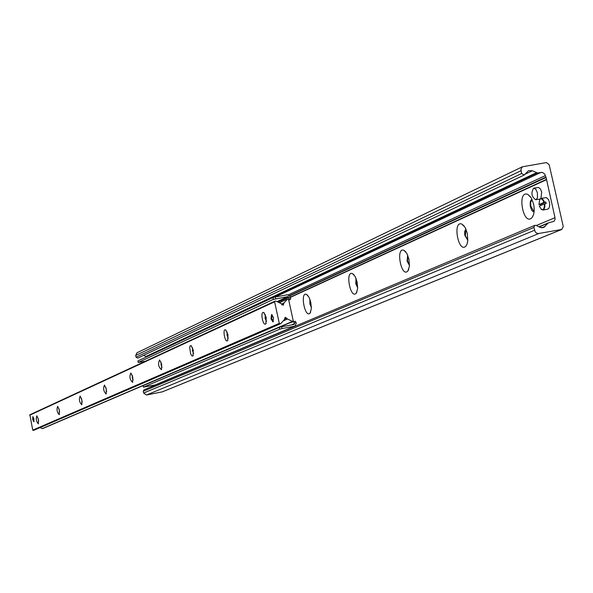 <?xml version="1.0" encoding="UTF-8"?>
<svg xmlns="http://www.w3.org/2000/svg" width="593" height="593" viewBox="0 0 593 593"><rect width="100%" height="100%" fill="white"/><g stroke="black" fill="none" stroke-linecap="round" stroke-linejoin="round"><path stroke-width="0.89" d="M310.806 302.423L311.34 308.797L310.087 313.045C304.958 318.997 299.724 291.215 306.581 294.439L308.997 297.241L310.806 302.423M309.894 299.272L309.894 303.972L311.384 307.463M310.124 299.932L310.309 303.898L311.369 306.774M357.105 281.964L357.638 288.665L356.23 293.209C350.441 299.843 344.874 270.104 352.568 273.632L355.177 276.575L357.105 281.964M356.015 278.376L355.785 283.758L357.683 287.709M356.208 278.873L356.215 283.676L357.69 287.168M408.911 259.067L409.444 266.131L407.865 271.001C401.276 278.443 395.346 246.473 404.033 250.365L406.865 253.456L408.911 259.067M407.658 255.079L407.102 261.15L409.489 265.516M407.806 255.45L407.554 261.068L409.504 265.108M467.291 233.264L467.818 240.736L467.047 244.183L466.024 245.984C458.471 254.397 452.125 219.84 462.021 224.154L465.105 227.416L467.291 233.264M465.868 228.92L464.653 231.522L464.742 235.087L467.847 240.432M465.987 229.18L465.342 235.621L467.87 240.15M533.574 203.977C534.745 209.981 534.241 214.518 532.047 217.579C523.3 227.163 516.496 189.612 527.852 194.422L531.224 197.869L533.574 203.977M532.01 199.337L530.817 200.434L530.253 201.983L530.231 206.127L531.639 210.063L532.833 211.412L534.085 211.871M532.069 199.478L530.683 202.309L530.75 206.105L534.1 211.716M143.98 389.875L143.261 391.261L143.632 393.033L146.471 395.012L162.297 391.847M563.283 226.585L561.615 229.469L538.444 233.553L536.48 233.056L535.22 231.885L533.856 227.467L534.767 225.362L536.228 225.414L540.082 227.386L543.714 227.519L548.347 222.894L554.01 221.322L555.011 219.521L554.996 217.683L546.101 177.507L544.693 174.001L542.284 172.378L537.406 172.971L532.373 170.732L528.526 170.673L524.256 174.994L521.618 173.527L520.906 169.316L522.359 166.811L546.368 162.571L549.17 164.676L563.283 226.585M137.013 352.768L135.686 355.466L136.064 357.231L137.791 358.12L524.145 175.046M143.565 355.385L145.908 356.482L147.605 356.393M270.994 318.834L271.572 314.601L273.543 317.707L272.965 321.94L270.994 318.834M32.697 419.503L32.823 416.671L33.934 418.947L33.808 421.779L32.697 419.503M38.412 419.444L38.397 423.876C36.277 421.541 35.758 418.858 36.84 415.819L38.412 419.444M38.137 418.332L38.664 421.074M59.315 410.082L59.278 414.685C57.01 412.283 56.468 409.496 57.669 406.338L59.315 410.082M58.966 408.71L59.596 412.009M81.878 399.971L81.812 404.774C79.366 402.299 78.81 399.408 80.144 396.109L81.878 399.971M81.456 398.377L82.182 402.195M106.295 389.038L106.191 394.041C103.56 391.491 102.982 388.489 104.457 385.035L106.295 389.038M105.791 387.222L106.614 391.536M132.795 377.163L132.654 382.389C129.808 379.765 129.207 376.637 130.86 373.019L132.795 377.163M132.217 375.132L132.343 377.823L133.129 379.95M161.674 364.221L161.489 369.698C158.398 366.993 157.775 363.731 159.621 359.929L161.674 364.221M161.022 361.989L161.096 364.962L162.015 367.297M193.266 350.07L193.021 355.815L192.614 356.082L191.621 355.555L190.627 353.769L189.693 347.372L190.197 345.83L191.079 345.615L193.266 350.07M192.517 347.639L192.525 350.908L193.607 353.443M227.957 334.526L227.653 340.567C225.081 343.621 222.153 328.203 225.629 329.893L227.957 334.526M227.126 331.895L227.03 335.468L228.29 338.21M266.235 317.381L265.864 323.741C262.988 327.114 259.89 310.717 263.752 312.555L266.235 317.381M265.316 314.549L265.086 318.448L266.561 321.384M288.561 299.295L287.59 298.968L284.025 302.919L283.202 305.239L280.889 303.483L275.93 301.081L274.893 301.177L274.618 301.815L279.288 323.355L279.963 323.837L280.815 323.57L284.388 319.597L285.233 317.262L287.523 319.019L292.475 321.413L293.231 320.776L288.561 299.295M274.804 301.244L29.865 414.789L32.748 430.125L33.779 430.303M40.013 427.62L42.54 428.62L292.905 321.436M294.38 322.807L296.085 322.488L295.24 321.258L293.535 321.569L294.551 323.615L294.135 324.438M293.535 321.569L288.235 323.43M288.658 299.747L290.481 299.383L290.689 297.686L288.976 297.997L288.776 299.695M275.545 298.828L275.152 297.004L272.884 297.59L273.277 299.413L287.961 296.589L288.976 297.997M273.277 299.413L138.213 362.471L145.315 361.263M290.481 299.383L288.754 300.177M290.689 297.686L290.518 296.885L287.568 294.765L275.152 297.004M138.213 362.471L137.895 360.952L272.884 297.59M294.81 326.187L155.381 384.924L143.439 387.162L143.121 385.643L279.34 327.343L279.733 329.174L282.009 328.604L281.608 326.773L279.34 327.343M281.608 326.773L294.18 324.415M143.439 387.162L279.733 329.174M282.009 328.604L294.966 326.12L296.263 323.296L296.085 322.488M533.863 188.159L538.555 187.455L540.379 188.9L541.668 192.036L540.935 198.41M540.683 205.519L540.46 204.4L538.918 204.615L539.749 199.433C541.298 198.166 542.691 199.159 543.922 202.421L544.448 202.28L544.085 201.264L542.588 198.996L541.157 198.381L539.838 199.048M537.384 192.762L537.466 197.365L536.902 198.803L535.746 199.745C531.476 196.757 530.787 192.903 533.67 188.189L535.813 189.241L537.384 192.762M539.749 199.433L539.474 199.826M540.46 204.4L545.834 202.043L546.183 203.577L544.27 203.948C544.589 208.084 543.692 209.959 541.587 209.574L539.267 206.142L544.27 203.948M544.448 202.28L545.834 202.043M538.918 204.615L543.922 202.421M541.068 198.388L546.309 197.588L548.436 199.485L549.466 202.206L549.726 205.608L548.97 208.254L547.628 209.225M541.031 209.203L542.988 210.033L544.077 209.203L544.863 206.898L544.797 203.814M34.046 421.445L33.193 419.399L33.178 416.894M273.417 321.547L271.705 318.678L272.18 314.801M561.615 229.469L161.778 392.062M520.988 170.732L135.686 355.466M521.618 173.527L136.064 357.231M532.373 170.732L525.109 174.179M536.339 172.785L145.908 356.482M537.406 172.971L146.619 356.578M541.098 172.355L275.234 296.982M545.412 175.602L288.457 294.78M545.775 177.188L289.762 295.499M546.101 177.507L289.992 295.751M546.516 179.338L290.548 297.034M546.353 179.746L290.6 297.263M554.996 217.683L536.398 225.496M547.821 223.294L539.156 226.911M545.049 226.511L541.787 227.868M533.856 227.467L143.261 391.261M534.493 230.277L143.632 393.033M538.837 233.509L146.471 395.012M287.59 298.968L279.37 302.749M284.025 302.919L281.475 304.083M283.765 303.957L281.794 304.854M274.618 301.815L29.657 415.233M279.288 323.355L32.748 430.125M279.963 323.837L33.223 430.451M280.519 323.734L33.623 430.37M286.849 318.152L284.647 319.108M287.523 319.019L283.232 320.887M292.475 321.413L42.207 428.62M291.371 324.964L294.551 323.615M288.806 297.189L278.095 302.126M277.057 301.622L287.961 296.589M154.921 385.065L294.424 326.298M310.087 313.045L310.695 312M306.581 294.439L307.774 295.41M356.23 293.209L356.964 291.912M352.568 273.632L354.028 274.856M407.865 271.001L408.77 269.37M404.033 250.365L405.842 251.921M466.031 245.984L467.151 243.901M462.021 224.154L464.289 226.178M532.047 217.579L533.463 214.881M527.852 194.422L530.713 197.076M561.949 229.38L162.097 391.958M522.633 166.648L136.864 352.842M548.347 222.894L538.963 226.815M534.767 225.362L143.906 389.912M193.021 355.815L193.244 355.444M191.079 345.615L191.509 345.941M227.653 340.567L227.92 340.123M225.629 329.893L226.141 330.301M265.864 323.741L266.183 323.207M263.752 312.555L264.374 313.052M287.746 298.857L279.318 302.719M274.893 301.177L29.865 414.789M280.615 323.711L33.719 430.34M539.964 199.026L535.746 199.745M547.799 209.196L542.988 210.033"/></g></svg>
